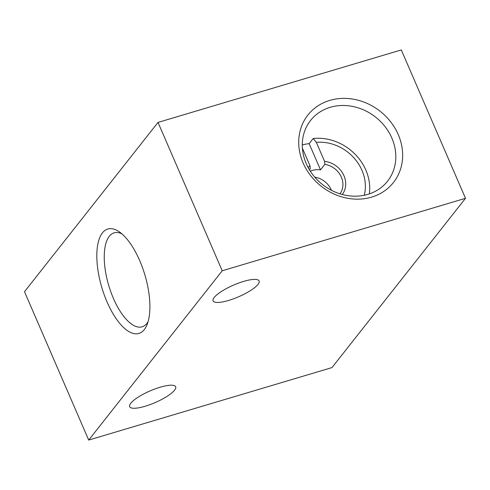 <?xml version="1.0" encoding="UTF-8"?>
<svg xmlns="http://www.w3.org/2000/svg" width="490" height="490" viewBox="0 0 490 490"><rect width="100%" height="100%" fill="white"/><g stroke="black" fill="none" stroke-linecap="round" stroke-linejoin="round"><path stroke-width="0.73" d="M121.881 233.84A49.025 20.194 -106.6 0 0 114.121 232.836A49.025 20.194 -106.6 0 0 109.288 236.303A49.025 20.194 -106.6 0 0 110.93 292.138A49.025 20.194 -106.6 0 0 142.118 326.805A49.025 20.194 -106.6 0 0 146.957 323.345A49.025 20.194 -106.6 0 0 148.066 321.722M102.435 232.879A54.476 22.436 -106.6 0 0 107.041 301.932A54.476 22.436 -106.6 0 0 144.287 329.599A54.476 22.436 -106.6 0 0 146.957 324.919A54.476 22.436 -106.6 0 0 144.862 274.835A54.476 22.436 -106.6 0 0 119.205 231.77A54.476 22.436 -106.6 0 0 102.435 232.879M145.156 406.253A25.07 6.364 156.6 0 0 175.671 386.775A25.07 6.364 156.6 0 0 160.175 387.21A25.07 6.364 156.6 0 0 129.654 406.688A25.07 6.364 156.6 0 0 145.156 406.253M228.603 300.45A25.07 6.364 156.6 0 0 259.124 280.972A25.07 6.364 156.6 0 0 243.628 281.407A25.07 6.364 156.6 0 0 213.107 300.885A25.07 6.364 156.6 0 0 228.603 300.45M367.886 194.352A49.025 42.912 38.3 0 0 387.547 181.19A49.025 42.912 38.3 0 0 385.109 126.69A49.025 42.912 38.3 0 0 330.217 107.31A49.025 42.912 38.3 0 0 310.556 120.467A49.025 42.912 38.3 0 0 312.994 174.967A49.025 42.912 38.3 0 0 367.886 194.352M371.61 197.121A54.476 47.677 38.3 0 0 398.26 134.585A54.476 47.677 38.3 0 0 329.758 100.401A54.476 47.677 38.3 0 0 303.108 162.937A54.476 47.677 38.3 0 0 371.61 197.121M88.708 440.069L331.981 367.586L465.5 198.303L401.292 49.931L158.019 122.414L24.5 291.697L88.708 440.069L222.227 270.78L158.019 122.414M465.5 198.303L222.227 270.78M302.391 148.194L309.98 165.718L310.25 168.732L309.423 169.773M310.317 171.2A19.502 17.064 -141.7 0 1 312.485 170.385A19.502 17.064 -141.7 0 1 320.503 169.883L309.147 143.644A47.916 41.932 38.3 0 0 302.275 144.96M314.794 177.166A19.502 17.064 -141.7 0 1 331.418 190.285M320.503 169.883L324.846 164.383L324.576 161.369L316.332 142.327L313.19 138.517L309.147 143.644M313.19 138.517A47.916 41.932 -141.7 0 1 369.35 193.887M316.332 142.327A42.342 37.056 -141.7 0 1 364.278 195.259M309.368 169.675A19.502 17.064 -141.7 0 1 310.25 168.732M324.576 161.369A21.725 19.018 -141.7 0 1 343.135 173.999A21.725 19.018 -141.7 0 1 342.283 194.487M308.173 167.58A21.725 19.018 -141.7 0 1 309.98 165.718M324.846 164.383A19.502 17.064 -141.7 0 1 340.764 175.898A19.502 17.064 -141.7 0 1 339.968 193.813"/></g></svg>
